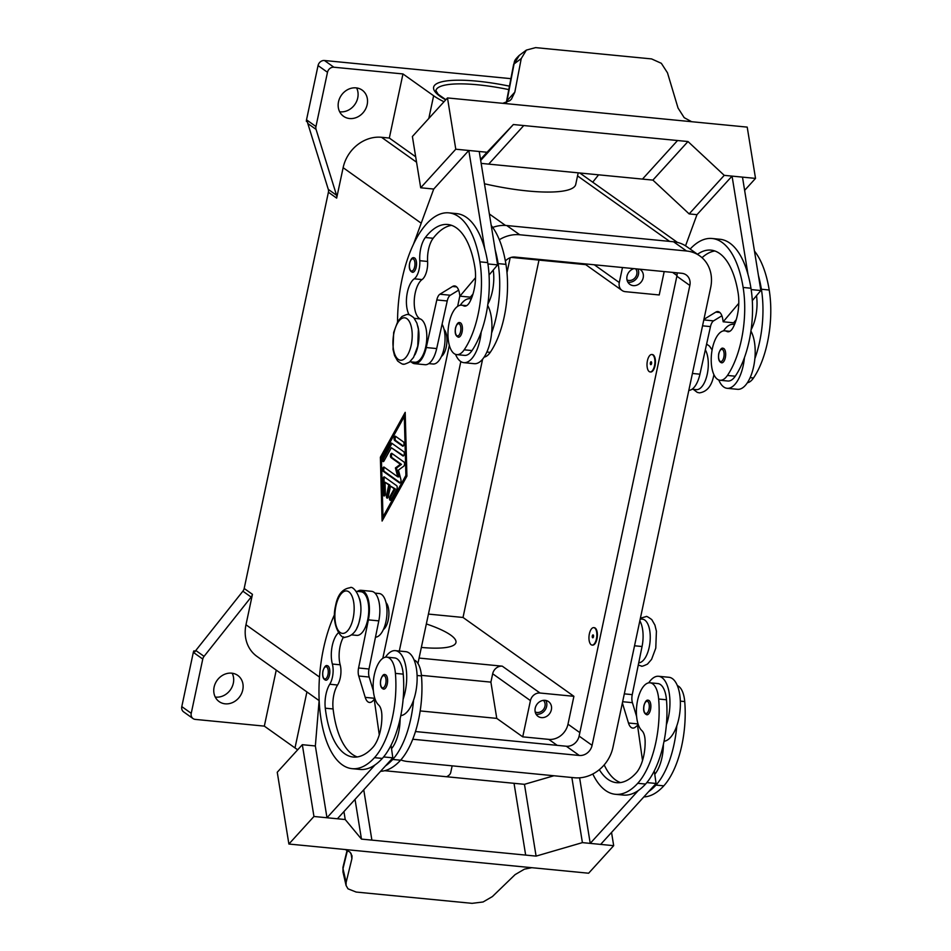 <?xml version="1.0" encoding="UTF-8"?>
<svg xmlns="http://www.w3.org/2000/svg" width="951" height="951" viewBox="0 0 951 951"><rect width="100%" height="100%" fill="white"/><g stroke="black" fill="none" stroke-linecap="round" stroke-linejoin="round"><path stroke-width="1.43" d="M413.958 257.769A7.299 3.233 95.6 0 1 416.193 267.136A7.299 3.233 95.6 0 1 412.544 272.307C409.703 271.261 408.728 268.17 409.631 263.035C410.915 258.91 412.354 257.15 413.958 257.769M409.108 314.781A20.447 9.07 95.6 0 1 406.862 295.202A20.447 9.07 95.6 0 1 414.244 278.809A14.61 6.479 -84.4 0 0 419.783 260.693A20.447 9.07 95.6 0 1 425.335 237.512A81.81 36.269 95.6 0 1 447.719 224.495A81.81 36.269 95.6 0 1 474.882 267.338A29.219 12.957 95.6 0 1 469.746 302.049A14.61 6.479 95.6 0 1 464.635 306.127A14.61 6.479 95.6 0 1 463.506 305.782A24.833 11.008 -84.4 0 0 461.58 305.188A24.833 11.008 -84.4 0 0 454.174 310.002A24.833 11.008 -84.4 0 0 448.04 337.13A24.833 11.008 -84.4 0 0 456.777 354.628A24.833 11.008 -84.4 0 0 464.183 349.813A69.114 30.646 -84.4 0 0 479.886 261.834A93.495 41.452 -84.4 0 0 448.848 212.858A93.495 41.452 -84.4 0 0 397.554 321.795M444.058 329.426A14.61 6.479 95.6 0 1 446.269 346.901A14.61 6.479 95.6 0 1 441.43 356.459M734.493 324.541A32.144 14.253 -84.4 0 0 733.364 324.327A32.144 14.253 -84.4 0 0 723.556 330.865M718.766 379.972A32.144 14.253 -84.4 0 0 723.735 386.974A32.144 14.253 -84.4 0 0 727.135 388.305A32.144 14.253 -84.4 0 0 744.443 357.612A69.114 30.646 -84.4 0 0 750.957 288.224A93.495 41.452 -84.4 0 0 747.997 274.47A93.495 41.452 -84.4 0 0 719.919 239.26L712.097 238.499A93.495 41.452 -84.4 0 0 690.153 249.055M721.666 362.818A7.299 3.233 -84.4 0 0 725.328 357.647A7.299 3.233 -84.4 0 0 723.081 348.28C721.654 347.567 720.204 349.326 718.754 353.546C717.969 358.872 718.944 361.962 721.666 362.818M327.251 665.688A7.299 3.233 95.6 0 1 329.486 675.055A7.299 3.233 95.6 0 1 325.836 680.227C323.102 679.383 322.127 676.292 322.924 670.954C324.374 666.734 325.813 664.987 327.251 665.688M374.991 593.115L379.223 593.531A21.909 9.712 95.6 0 1 382.54 595.302A21.909 9.712 95.6 0 1 386.32 619.66A21.909 9.712 95.6 0 1 375.49 637.17M414.101 659.994A24.833 11.008 95.6 0 1 421.471 675.923A69.114 30.646 95.6 0 1 400.561 760.206A93.495 41.452 95.6 0 1 380.59 771.285M359.68 599.035A21.909 9.712 95.6 0 1 356.863 627.981M356.114 591.284L360.976 591.748A21.909 9.712 95.6 0 1 364.292 593.531A21.909 9.712 95.6 0 1 367.978 618.447A21.909 9.712 95.6 0 1 356.732 635.375L351.87 634.899M338.485 632.736A20.447 9.07 -84.4 0 0 332.363 664.036A14.61 6.479 95.6 0 1 329.759 684.245A20.447 9.07 -84.4 0 0 325.29 708.198A81.81 36.269 -84.4 0 0 353.285 757.044A81.81 36.269 -84.4 0 0 372.84 747.403A29.219 12.957 -84.4 0 0 381.874 715.473A14.61 6.479 -84.4 0 0 378.641 705.012A24.833 11.008 95.6 0 1 373.315 690.367A24.833 11.008 95.6 0 1 386.772 657.153A24.833 11.008 95.6 0 1 395.414 673.379A69.114 30.646 95.6 0 1 374.492 757.662A93.495 41.452 95.6 0 1 352.143 768.67A93.495 41.452 95.6 0 1 320.118 712.465A93.495 41.452 95.6 0 1 334.526 614.619M386.772 657.153L394.594 657.926A24.833 11.008 95.6 0 1 403.224 674.14A69.114 30.646 95.6 0 1 403.129 699.211A32.144 14.253 -84.4 0 0 398.707 651.982A32.144 14.253 -84.4 0 0 395.307 650.65A32.144 14.253 -84.4 0 0 385.488 657.2M385.999 602.565A14.61 6.479 95.6 0 1 388.21 620.04A14.61 6.479 95.6 0 1 383.372 629.598M648.737 682.83A32.144 14.253 95.6 0 1 658.556 676.28A32.144 14.253 95.6 0 1 661.955 677.611A32.144 14.253 95.6 0 1 666.378 724.84A69.114 30.646 95.6 0 1 645.563 784.064A93.495 41.452 95.6 0 1 638.299 790.543L590.226 843.382L600.652 844.405L656.071 783.469L646.858 782.578M658.556 676.28L668.981 677.29A32.144 14.253 -84.4 0 1 672.381 678.622A32.144 14.253 -84.4 0 1 676.803 725.863A32.144 14.253 95.6 0 1 664.06 741.257M650.52 709.601A7.299 3.233 95.6 0 1 646.858 714.772C644.029 713.714 643.054 710.623 643.946 705.499C645.242 701.362 646.68 699.615 648.273 700.233A7.299 3.233 95.6 0 1 650.52 709.601M535.187 711.942A7.192 6.241 125.4 0 0 537.101 712.477A7.192 6.241 125.4 0 0 544.245 708.269A7.192 6.241 125.4 0 0 543.425 700.352M536.043 714.165A9.058 7.87 125.4 0 0 536.721 714.26A9.058 7.87 125.4 0 0 545.196 709.862A9.058 7.87 125.4 0 0 545.803 700.435M541.44 717.613A9.058 7.87 -54.6 0 1 538.028 716.353A9.058 7.87 -54.6 0 1 535.841 706.236A9.058 7.87 -54.6 0 1 545.113 700.34A9.058 7.87 -54.6 0 1 548.525 701.6A9.058 7.87 -54.6 0 1 550.724 711.728A9.058 7.87 -54.6 0 1 541.44 717.613M627.018 279.951A7.192 6.241 125.4 0 0 628.932 280.474A7.192 6.241 125.4 0 0 635.898 276.575A7.192 6.241 125.4 0 0 635.648 268.8M627.862 282.162A9.058 7.87 125.4 0 0 628.552 282.257A9.058 7.87 125.4 0 0 636.813 278.168A9.058 7.87 125.4 0 0 637.931 269.026M639.726 269.204A9.058 7.87 -54.6 0 1 640.356 269.597A9.058 7.87 -54.6 0 1 642.555 279.725A9.058 7.87 -54.6 0 1 633.271 285.621A9.058 7.87 -54.6 0 1 629.859 284.361A9.058 7.87 -54.6 0 1 627.125 275.79A9.058 7.87 -54.6 0 1 633.913 268.634M592.318 635.934A1.462 0.642 95.6 0 1 593.21 634.959A1.462 0.642 95.6 0 1 593.495 636.778A1.462 0.642 95.6 0 1 592.616 637.741A1.462 0.642 95.6 0 1 592.318 635.934M596.443 638.87A8.761 3.887 95.6 0 1 592.057 645.075A8.761 3.887 95.6 0 1 589.37 633.841A8.761 3.887 95.6 0 1 593.757 627.624A8.761 3.887 95.6 0 1 596.443 638.87M594.018 627.672A8.761 3.887 95.6 0 1 594.28 627.684A8.761 3.887 95.6 0 1 596.966 638.917A8.761 3.887 95.6 0 1 592.58 645.123A8.761 3.887 95.6 0 1 592.318 645.087M640.237 618.946L642.472 619.16A21.909 9.712 95.6 0 1 645.777 620.932A21.909 9.712 95.6 0 1 649.569 645.301A21.909 9.712 95.6 0 1 638.739 662.799M599.32 769.656A81.81 36.269 -84.4 0 0 616.533 782.673A81.81 36.269 -84.4 0 0 636.088 773.044A29.219 12.957 -84.4 0 0 645.123 741.102A14.61 6.479 -84.4 0 0 641.889 730.641A24.833 11.008 95.6 0 1 636.564 715.996A24.833 11.008 95.6 0 1 650.02 682.794A24.833 11.008 95.6 0 1 658.663 699.021A69.114 30.646 95.6 0 1 637.741 783.303A93.495 41.452 95.6 0 1 615.392 794.299A93.495 41.452 95.6 0 1 592.794 773.995M385.024 674.604A7.299 3.233 95.6 0 1 387.271 683.971A7.299 3.233 95.6 0 1 383.61 689.142C380.887 688.286 379.913 685.195 380.697 679.858C382.147 675.638 383.598 673.89 385.024 674.604M395.307 650.65L405.732 651.661A32.144 14.253 95.6 0 1 409.132 652.992A32.144 14.253 95.6 0 1 413.554 700.233A32.144 14.253 95.6 0 1 400.811 715.627M351.014 853.32L351.894 858.729L352.036 855.876L350.063 852.167L345.261 849.528M535.461 868.037A17.534 8.024 170.8 0 0 534.961 868.001L342.538 849.267A17.534 8.024 -9.2 0 0 342.051 849.207L288.89 844.036L313.949 816.481L345.225 819.536L361.463 839.103L525.665 855.092L514.039 783.303L525.665 855.092L536.091 856.114L582.404 842.622L613.68 845.677L588.621 873.22L535.461 868.037M351.894 858.729L346.14 882.338L346.081 885.5L348.007 888.828L356.138 892.05L472.088 903.343L483.084 901.976L492.38 896.579L515.097 874.623L524.441 869.155L531.823 867.692M346.081 885.5L342.954 871.865L343.002 868.667A5.849 4.434 -166.3 0 1 343.014 867.074A5.849 4.434 -166.3 0 1 343.014 867.062L347.127 850.206M651.554 363.639A1.462 0.642 -84.4 0 0 651.269 361.82A1.462 0.642 -84.4 0 0 650.377 362.795A1.462 0.642 -84.4 0 0 650.674 364.613A1.462 0.642 -84.4 0 0 651.554 363.639M647.429 360.702A8.761 3.887 -84.4 0 0 650.115 371.936A8.761 3.887 -84.4 0 0 654.502 365.731A8.761 3.887 -84.4 0 0 651.815 354.497A8.761 3.887 -84.4 0 0 647.429 360.702M652.077 354.533A8.761 3.887 95.6 0 1 652.338 354.545A8.761 3.887 95.6 0 1 655.025 365.778A8.761 3.887 95.6 0 1 650.639 371.996A8.761 3.887 95.6 0 1 650.377 371.948M747.391 382.754A24.833 11.008 -84.4 0 0 753.501 377.987A69.114 30.646 -84.4 0 0 769.204 290.007A93.495 41.452 -84.4 0 0 754.464 251.088M692.055 389.232L696.275 389.648A21.909 9.712 -84.4 0 0 707.116 374.753A21.909 9.712 -84.4 0 0 705.333 349.837M697.499 254.286A81.81 36.269 95.6 0 1 710.968 250.125A81.81 36.269 95.6 0 1 738.131 292.979A29.219 12.957 95.6 0 1 732.995 327.691A14.61 6.479 95.6 0 1 727.884 331.756A14.61 6.479 95.6 0 1 726.754 331.412A24.833 11.008 -84.4 0 0 724.828 330.829A24.833 11.008 -84.4 0 0 717.423 335.632A24.833 11.008 -84.4 0 0 711.289 362.759A24.833 11.008 -84.4 0 0 720.014 380.257L727.836 381.018A24.833 11.008 -84.4 0 0 735.254 376.216A69.114 30.646 -84.4 0 0 744.443 357.612M720.014 380.257A24.833 11.008 -84.4 0 0 727.432 375.455A69.114 30.646 -84.4 0 0 743.135 287.464A93.495 41.452 -84.4 0 0 712.097 238.499M462.079 332.006A7.299 3.233 -84.4 0 0 459.832 322.639C458.239 322.02 456.801 323.78 455.505 327.905C454.614 333.04 455.588 336.131 458.418 337.189A7.299 3.233 -84.4 0 0 462.079 332.006M456.777 354.628L464.587 355.389A24.833 11.008 -84.4 0 0 472.005 350.574A69.114 30.646 -84.4 0 0 481.194 331.97A32.144 14.253 95.6 0 1 463.886 362.664L474.311 363.686A32.144 14.253 -84.4 0 0 491.619 332.993A69.114 30.646 -84.4 0 0 498.134 263.605A93.495 41.452 -84.4 0 0 495.174 249.851L479.233 151.494L468.807 150.472L433.727 189.047L420.699 187.775L412.389 136.504L447.481 97.929L455.779 149.212L487.055 152.255L513.35 124.533L677.552 140.522L642.472 179.097L652.897 180.108L687.977 141.533L677.552 140.522M487.685 305.473A32.144 14.253 95.6 0 1 491.619 332.993M463.886 362.664A32.144 14.253 95.6 0 1 460.486 361.332A32.144 14.253 95.6 0 1 455.517 354.331M506.55 101.531A5.849 2.366 10.8 0 1 506.562 101.424A5.849 2.366 10.8 0 1 507.049 100.699L514.063 63.931L521.231 58.582L526.379 50.082L535.627 47.621L651.578 58.914L661.349 63.313L667.483 72.823L678.039 108.034L684.185 117.662L691.639 121.704M506.301 102.589L513.576 64.656A5.849 2.366 10.8 0 1 514.063 63.931L519.365 55.301M447.481 97.929L500.642 103.112A17.534 13.504 42.3 0 0 501.129 103.148L693.552 121.894A17.534 13.504 -137.7 0 0 694.052 121.942L747.213 127.113L755.522 178.396L724.246 175.353L687.977 141.533M521.231 58.582L514.836 92.14L511.412 99.189L509.807 100.687L502.746 103.314M251.147 597.062A5.849 5.076 125.4 0 0 251.956 595.766A5.849 5.076 125.4 0 0 252.443 594.339L244.181 588.467A5.849 5.076 -54.6 0 1 243.694 589.893A5.849 5.076 -54.6 0 1 242.885 591.189L251.147 597.062L204.061 656.356L195.799 650.484A5.849 5.076 125.4 0 0 195.014 651.72L193.838 650.888A5.849 5.076 125.4 0 0 193.814 650.936A5.849 5.076 125.4 0 0 193.326 652.362L181.796 706.605A5.849 5.076 125.4 0 0 182.485 710.694A5.849 5.076 125.4 0 0 183.626 711.883L193.065 718.587A5.849 5.076 -54.6 0 1 191.924 717.411A5.849 5.076 -54.6 0 1 191.234 713.321L181.796 706.605M193.326 652.362L202.765 659.067A5.849 5.076 -54.6 0 1 203.252 657.64A5.849 5.076 -54.6 0 1 204.061 656.356M336.785 196.655A5.849 5.076 125.4 0 0 336.559 195.264L316.065 129.384A5.849 5.076 -54.6 0 1 315.827 127.993A5.849 5.076 -54.6 0 1 315.958 126.531L327.489 72.288A5.849 5.076 -54.6 0 1 329.854 68.496A5.849 5.076 -54.6 0 1 333.884 67.224L402.962 73.94L389.328 138.05L381.517 137.289A35.056 30.456 125.4 0 0 343.133 167.685L336.654 198.117A5.849 5.076 125.4 0 0 336.785 196.655M315.958 126.531L306.519 119.826A5.849 5.076 125.4 0 0 306.388 121.288A5.849 5.076 125.4 0 0 306.4 121.336L307.577 122.18A5.849 5.076 125.4 0 0 307.803 123.511L328.297 189.392A5.849 5.076 -54.6 0 1 328.535 190.782A5.849 5.076 -54.6 0 1 328.404 192.245L336.654 198.117M276.242 670.122L264.33 726.124L195.264 719.396A5.849 5.076 -54.6 0 1 193.065 718.587M510.901 78.66L324.446 60.507A5.849 5.076 125.4 0 0 320.416 61.779A5.849 5.076 125.4 0 0 318.05 65.571L327.489 72.288M231.699 673.165A16.072 13.956 -54.6 0 1 237.75 675.4A16.072 13.956 -54.6 0 1 241.637 693.362A16.072 13.956 -54.6 0 1 225.173 703.823A16.072 13.956 -54.6 0 1 219.122 701.588A16.072 13.956 -54.6 0 1 215.235 683.626A16.072 13.956 -54.6 0 1 231.699 673.165M215.247 697.059A16.072 13.956 125.4 0 0 215.734 697.107A16.072 13.956 125.4 0 0 230.534 689.641A16.072 13.956 125.4 0 0 232.187 673.225M356.102 87.872A16.072 13.956 -54.6 0 1 362.153 90.107A16.072 13.956 -54.6 0 1 366.052 108.069A16.072 13.956 -54.6 0 1 349.588 118.53A16.072 13.956 -54.6 0 1 343.537 116.295A16.072 13.956 -54.6 0 1 339.638 98.333A16.072 13.956 -54.6 0 1 356.102 87.872M339.65 111.766A16.072 13.956 125.4 0 0 340.149 111.826A16.072 13.956 125.4 0 0 354.937 104.348A16.072 13.956 125.4 0 0 356.601 87.932M195.799 650.484L242.885 591.189M244.181 588.467L328.404 192.245M193.838 650.888L195.395 651.031M306.519 119.826L318.05 65.571M264.33 726.124L295 747.938A83.272 18.414 12 0 0 297.722 749.745M446.601 776.741A83.272 18.414 12 0 0 450.738 772.485L452.153 765.84M202.765 659.067L191.234 713.321M252.443 594.339L245.976 624.771A35.056 30.456 125.4 0 0 256.936 656.392L319.108 700.602M380.376 457.253L405.197 412.342L406.921 476.13L382.088 521.041L380.376 457.253L381.434 457.918M415.67 156.784L389.328 138.05M402.962 73.94L433.632 95.754A83.272 18.414 12 0 0 443.986 101.757M538.979 260.099L463.018 617.461L428.437 614.084M592.735 182.188L598.583 174.829M426.345 623.939A61.351 13.564 -168 0 1 455.957 642.507A61.351 13.564 -168 0 1 421.352 647.429M578.196 172.844L575.735 184.399A83.272 18.414 -168 0 1 484.463 183.769M585.745 264.651L511.21 257.388M506.978 272.521A8.761 7.608 125.4 0 0 507.216 271.629L510.164 257.733M664.19 271.582L659.221 294.965L625.33 291.672A8.761 7.608 -54.6 0 1 622.025 290.447A8.761 7.608 -54.6 0 1 619.291 282.542L622.489 267.516M463.018 617.461L573.905 696.31L540.025 693.017L502.271 666.164A8.761 7.608 125.4 0 0 492.677 673.772L490.894 682.129L496.767 718.385L420.187 710.932M490.894 682.129L421.424 675.365M502.271 666.164L419.094 658.068M506.574 102.494L507.049 100.699L514.836 92.14M481.17 163.382L488.695 164.119L523.775 125.544L488.695 164.119L642.472 179.097M750.933 331.103A32.144 14.253 95.6 0 1 754.868 358.622A69.114 30.646 -84.4 0 0 761.382 289.235A93.495 41.452 -84.4 0 0 758.423 275.481L742.481 177.124L732.056 176.113L696.976 214.676L685.54 245.834M744.633 190.366L755.522 178.396M652.897 180.108L689.154 213.916L724.246 175.353M689.154 213.916L696.976 214.676M480.683 160.446L513.35 124.533M480.528 159.435L487.055 152.255M420.699 187.775L455.779 149.212M468.807 150.472L484.748 248.829A93.495 41.452 -84.4 0 0 456.67 213.618L448.848 212.858M495.174 249.851L497.611 264.889L487.922 263.95M413.673 243.729L433.727 189.047M460.308 305.235A32.144 14.253 95.6 0 1 470.115 298.697A32.144 14.253 95.6 0 1 471.244 298.911M414.909 354.842A21.909 9.712 -84.4 0 0 417.739 325.896M484.142 357.112A24.833 11.008 -84.4 0 0 490.252 352.357A69.114 30.646 -84.4 0 0 505.956 264.366A93.495 41.452 -84.4 0 0 491.215 225.446M428.806 363.603L433.038 364.007A21.909 9.712 -84.4 0 0 443.867 349.124A21.909 9.712 -84.4 0 0 442.084 324.208M747.997 274.47L732.056 176.113M702.028 257.709A81.81 36.269 95.6 0 1 714.831 250.981M703.906 319.381L715.794 312.118A14.61 6.479 95.6 0 1 717.91 311.571A14.61 6.479 95.6 0 1 722.76 319.227L723.176 321.783L738.772 303.31M751.171 289.579L760.848 290.519L752.3 300.647M758.423 275.481L760.848 290.519M723.176 321.783L733.601 322.805L736.24 319.679M721.892 315.791L713.559 320.867A8.761 3.887 -84.4 0 0 710.48 326.597L699.936 374.195A23.371 10.366 95.6 0 1 688.821 390.362M756.509 295.666A29.219 12.957 95.6 0 1 751.242 329.462A14.61 6.479 95.6 0 1 751.135 329.664M371.889 840.125L363.746 789.817L371.889 840.125M288.89 844.036L277.252 772.248L302.323 744.692L313.949 816.481M384.703 770.714L524.465 784.325L536.091 856.114M524.465 784.325L553.91 775.754M571.86 777.502L582.404 842.622M579.611 777.823L590.226 843.382M611.541 832.434L613.68 845.677M638.299 790.543A93.495 41.452 95.6 0 1 623.214 795.06L615.392 794.299M319.156 700.162L315.352 745.964L302.323 744.692M355.032 799.387L361.463 839.103M343.941 811.583L345.225 819.536M315.352 745.964L326.978 817.753L337.403 818.763L392.822 757.84L383.61 756.937M326.978 817.753L375.051 764.901A93.495 41.452 95.6 0 1 359.965 769.43A93.495 41.452 95.6 0 1 356.102 768.634M391.039 745.299L391.527 748.687A29.219 12.957 -84.4 0 0 400.133 718.861M391.527 748.687L392.822 757.84M413.554 700.233A69.114 30.646 95.6 0 1 392.739 759.445A93.495 41.452 95.6 0 1 385.476 765.924M636.611 716.531L632.415 702.67A8.761 3.887 95.6 0 1 632.249 694.634L642.056 646.514A23.371 10.366 -84.4 0 0 639.833 620.86M656.071 783.469L654.288 770.928M622.382 702.955L628.468 722.998A14.61 6.479 -84.4 0 0 632.724 728.086A14.61 6.479 -84.4 0 0 636.219 726.374L638.466 725.09M637.479 724.995L642.519 760.491M604.194 764.877A81.81 36.269 -84.4 0 0 620.48 782.578M654.775 774.316A29.219 12.957 -84.4 0 0 663.382 744.502M676.803 725.863A69.114 30.646 95.6 0 1 655.988 785.074A93.495 41.452 95.6 0 1 648.725 791.553M650.02 682.794L657.842 683.555A24.833 11.008 95.6 0 1 666.473 699.781A69.114 30.646 95.6 0 1 666.378 724.84M677.35 685.623A24.833 11.008 95.6 0 1 684.72 701.553A69.114 30.646 95.6 0 1 663.81 785.835A93.495 41.452 95.6 0 1 643.839 796.914M573.905 696.31L567.985 724.187A17.534 15.228 -54.6 0 1 548.786 739.379L522.729 736.847L496.767 718.385M540.025 693.017A8.761 7.608 125.4 0 0 530.432 700.614L522.729 736.847M384.406 476.974L396.662 485.688A2.187 0.975 95.6 0 1 396.757 489.361L391.027 499.727A2.187 0.975 95.6 0 1 390.279 500.321A2.187 0.975 95.6 0 1 389.506 498.895A2.187 0.975 95.6 0 1 389.946 496.541L394.237 488.778L390.528 486.139L388.305 496.588A2.187 0.975 95.6 0 1 387.212 498.146A2.187 0.975 95.6 0 1 386.534 495.328L388.757 484.879L385.048 482.24L385.357 493.284A2.187 0.975 95.6 0 1 384.156 495.958A2.187 0.975 95.6 0 1 383.372 494.282L382.98 479.566A2.187 0.975 95.6 0 1 384.18 476.879A2.187 0.975 95.6 0 1 384.406 476.974M384.739 477.2A2.187 0.975 -84.4 0 0 384.026 479.661L384.418 494.389A2.187 0.975 -84.4 0 0 384.703 495.673M385.048 482.24L389.803 484.986L387.58 495.435A2.187 0.975 -84.4 0 0 387.77 497.849M388.757 484.879L389.803 484.986M390.528 486.139L395.283 488.873L390.98 496.648A2.187 0.975 -84.4 0 0 390.825 500.024M394.237 488.778L395.283 488.873M403.486 441.93A2.187 0.975 95.6 0 1 403.973 444.39A2.187 0.975 95.6 0 1 402.832 446.209A2.187 0.975 95.6 0 1 402.606 446.114L394.641 440.456A2.187 0.975 95.6 0 1 394.154 437.995A2.187 0.975 95.6 0 1 395.295 436.188A2.187 0.975 95.6 0 1 395.533 436.271L403.486 441.93M395.854 436.497A2.187 0.975 -84.4 0 0 395.14 438.637A2.187 0.975 -84.4 0 0 395.687 440.551L403.319 445.983M382.98 516.857L405.899 475.405L404.306 416.526L381.399 457.99L382.98 516.857L384.026 516.964L406.897 475.571M404.306 416.526L405.316 416.633M405.899 475.405L406.897 475.5M405.245 414.244L381.41 457.36M383.015 516.869L383.087 519.246M391.705 443.178L403.759 451.749A2.187 0.975 95.6 0 1 404.246 454.198A2.187 0.975 95.6 0 1 403.093 456.016A2.187 0.975 95.6 0 1 402.867 455.921L391.337 447.731L383.978 461.021A2.187 0.975 95.6 0 1 383.229 461.615A2.187 0.975 95.6 0 1 382.468 460.201A2.187 0.975 95.6 0 1 382.896 457.847L390.718 443.677A2.187 0.975 95.6 0 1 391.479 443.095A2.187 0.975 95.6 0 1 391.705 443.178M392.038 443.416A2.187 0.975 -84.4 0 0 391.764 443.784L383.931 457.954A2.187 0.975 -84.4 0 0 383.776 461.33M391.337 447.731L403.581 455.802M396.46 468.058L398.79 476.926L397.744 476.831L395.414 467.951L396.46 468.058L401.453 464.385L392.038 457.693A2.187 0.975 -84.4 0 1 391.503 455.779A2.187 0.975 -84.4 0 1 392.204 453.639M395.414 467.951L400.407 464.29L390.992 457.597A2.187 0.975 95.6 0 1 390.504 455.137A2.187 0.975 95.6 0 1 391.657 453.318A2.187 0.975 95.6 0 1 391.883 453.413L404.032 462.055A2.187 0.975 95.6 0 1 404.567 464.1A2.187 0.975 95.6 0 1 403.747 466.204L398.433 470.103L400.906 479.542A2.187 0.975 95.6 0 1 400.823 481.872A2.187 0.975 95.6 0 1 399.824 483.049A2.187 0.975 95.6 0 1 399.586 482.953L383.253 471.339A2.187 0.975 95.6 0 1 382.766 468.891A2.187 0.975 95.6 0 1 383.919 467.072A2.187 0.975 95.6 0 1 384.145 467.155L397.744 476.831M384.466 467.393A2.187 0.975 -84.4 0 0 383.764 469.532A2.187 0.975 -84.4 0 0 384.299 471.446L400.312 482.823M400.407 464.29L401.453 464.385M382.813 658.33L449.336 345.356M457.633 306.365L459.868 295.797M492.701 227.432A35.056 30.456 -54.6 0 1 506.74 225.53L673.546 241.768A35.056 30.456 -54.6 0 1 686.753 246.642L699.734 255.867A35.056 30.456 -54.6 0 1 710.694 287.487L612.943 747.355A35.056 30.456 -54.6 0 1 574.559 777.763L407.741 761.513A35.056 30.456 -54.6 0 1 400.799 759.944M415.48 731.545L566.32 746.238A11.685 10.152 125.4 0 0 579.111 736.098L676.862 276.23A11.685 10.152 125.4 0 0 677.088 272.842M505.373 261.026A11.685 10.152 -54.6 0 1 514.966 257.055L681.784 273.294A11.685 10.152 -54.6 0 1 686.182 274.922A11.685 10.152 -54.6 0 1 689.844 285.455L592.093 745.334A11.685 10.152 -54.6 0 1 579.29 755.463L412.77 739.248M417.941 663.465L482.621 359.169M399.301 651.043L460.831 361.57M499.311 239.747A35.056 30.456 -54.6 0 1 519.71 234.754L686.527 250.993A35.056 30.456 -54.6 0 1 699.734 255.867M403.129 699.211A69.114 30.646 95.6 0 1 382.314 758.423A93.495 41.452 95.6 0 1 375.051 764.901M343.62 636.849A20.447 9.07 -84.4 0 0 340.185 664.797A14.61 6.479 95.6 0 1 337.569 685.017A20.447 9.07 -84.4 0 0 333.112 708.959A81.81 36.269 -84.4 0 0 357.231 756.937M379.271 734.861L374.23 699.354L372.97 700.732A14.61 6.479 95.6 0 1 369.475 702.456A14.61 6.479 95.6 0 1 365.22 697.368L358.741 676.018A8.761 3.887 95.6 0 1 358.575 667.994L368.382 619.862A23.371 10.366 -84.4 0 0 361.118 590.298A23.371 10.366 -84.4 0 0 357.386 591.403M361.118 590.298L371.544 591.32A23.371 10.366 95.6 0 1 378.807 620.872L369 669.005A8.761 3.887 -84.4 0 0 369.166 677.041L373.374 690.902M375.217 699.46L374.23 699.354M754.868 358.622A32.144 14.253 95.6 0 1 737.56 389.316L727.135 388.305M481.194 331.97A69.114 30.646 -84.4 0 0 487.708 262.595A93.495 41.452 -84.4 0 0 484.748 248.829M409.929 361.76L414.791 362.236A21.909 9.712 -84.4 0 0 426.417 342.824A21.909 9.712 -84.4 0 0 420.306 318.942A20.447 9.07 95.6 0 1 414.267 300.397A20.447 9.07 95.6 0 1 422.066 279.57A14.61 6.479 -84.4 0 0 427.605 261.454A20.447 9.07 95.6 0 1 433.157 238.273A81.81 36.269 95.6 0 1 451.582 225.351M497.611 264.889L493.26 270.036A29.219 12.957 95.6 0 1 487.994 303.833A14.61 6.479 95.6 0 1 487.887 304.023M475.524 277.68L459.927 296.153L470.353 297.164L472.992 294.049M489.052 275.017L493.26 270.036M459.927 296.153L459.511 293.586A14.61 6.479 -84.4 0 0 454.661 285.942A14.61 6.479 -84.4 0 0 452.545 286.489L439.885 294.228A8.761 3.887 -84.4 0 0 436.806 299.945L426.262 347.543A23.371 10.366 95.6 0 1 414.648 363.686L425.073 364.709A23.371 10.366 -84.4 0 0 436.687 348.565L447.232 300.968A8.761 3.887 95.6 0 1 450.322 295.238L458.644 290.15M414.648 363.686A23.371 10.366 95.6 0 1 411.201 361.891M353.13 618.293A21.326 9.462 95.6 0 1 340.196 632.51A21.326 9.462 95.6 0 1 335.905 606.037A21.326 9.462 95.6 0 1 348.839 591.819A21.326 9.462 95.6 0 1 353.13 618.293M650.222 638.775A21.326 9.462 95.6 0 1 649.616 645.028M414.684 266.696A6.134 2.722 -84.4 0 0 413.447 259.088A6.134 2.722 -84.4 0 0 409.726 263.177A6.134 2.722 -84.4 0 0 410.963 270.797A6.134 2.722 -84.4 0 0 414.684 266.696M463.506 305.782L465.8 306.008M411.189 345.154A21.326 9.462 -84.4 0 0 406.897 318.68A21.326 9.462 -84.4 0 0 393.964 332.909A21.326 9.462 -84.4 0 0 398.255 359.371A21.326 9.462 -84.4 0 0 411.189 345.154M718.861 353.689A6.134 2.722 -84.4 0 0 720.097 361.297A6.134 2.722 -84.4 0 0 723.818 357.207A6.134 2.722 -84.4 0 0 722.582 349.588A6.134 2.722 -84.4 0 0 718.861 353.689M323.019 671.097A6.134 2.722 95.6 0 1 326.74 667.008A6.134 2.722 95.6 0 1 327.976 674.628A6.134 2.722 95.6 0 1 324.255 678.717A6.134 2.722 95.6 0 1 323.019 671.097M417.085 675.495L421.471 675.923M395.414 673.379L403.224 674.14M648.998 709.161A6.134 2.722 95.6 0 1 645.277 713.25A6.134 2.722 95.6 0 1 644.053 705.642A6.134 2.722 95.6 0 1 647.774 701.553A6.134 2.722 95.6 0 1 648.998 709.161M380.804 680.001A6.134 2.722 95.6 0 1 384.525 675.911A6.134 2.722 95.6 0 1 385.749 683.531A6.134 2.722 95.6 0 1 382.029 687.621A6.134 2.722 95.6 0 1 380.804 680.001M346.14 882.338L343.002 868.667L347.472 850.372M753.501 377.987L750.137 377.666M735.254 376.216L727.432 375.455M460.569 331.578A6.134 2.722 -84.4 0 0 459.333 323.958A6.134 2.722 -84.4 0 0 455.612 328.047A6.134 2.722 -84.4 0 0 456.849 335.667A6.134 2.722 -84.4 0 0 460.569 331.578M445.864 99.7L438.185 94.315L435.879 90.595A73.037 16.143 -168 0 1 477.83 84.805A73.037 16.143 -168 0 1 508.821 89.596M509.474 86.161A75.961 16.797 12 0 0 477.236 81.18A75.961 16.797 12 0 0 445.722 99.855M336.559 195.264L328.297 189.392M307.803 123.511L316.065 129.384M333.884 67.224L324.446 60.507M319.488 677.053L245.976 624.771M421.198 223.2L343.133 167.685M428.806 118.447L433.632 95.754M295 747.938L306.911 691.924M505.468 225.435L489.361 213.975M416.55 162.205L381.517 137.289M577.542 175.911L669.623 241.388M619.291 282.542L594.292 264.77M715.794 312.118L719.883 312.522M703.799 319.916L713.559 320.867M702.539 325.824L710.48 326.597M692.411 373.458L699.936 374.195M729.048 331.637L726.754 331.412M750.957 288.224L743.135 287.464M769.204 290.007L761.382 289.235M707.675 371.9A21.326 9.462 -84.4 0 0 708.281 365.636M628.468 722.998L638.062 723.937M622.643 701.719L632.415 702.67M624.308 693.861L632.249 694.634M634.531 645.777L642.056 646.514M666.473 699.781L658.663 699.021M645.563 784.064L637.741 783.303M684.72 701.553L680.334 701.125M663.81 785.835L655.988 785.074M548.786 739.379L557.179 745.346M530.432 700.614L492.677 673.772M567.985 724.187L579.848 732.627M672.595 272.402L676.993 275.528M382.98 479.566L384.026 479.661M383.372 494.282L384.418 494.389M386.534 495.328L387.58 495.435M389.946 496.541L390.98 496.648M394.641 440.456L395.687 440.551M390.718 443.677L391.764 443.784M382.896 457.847L383.931 457.954M383.253 471.339L384.299 471.446M390.992 457.597L392.038 457.693M579.111 736.098L592.093 745.334M566.32 746.238L579.29 755.463M676.862 276.23L689.844 285.455M506.74 225.53L519.71 234.754M673.546 241.768L686.527 250.993M374.492 757.662L382.314 758.423M325.29 708.198L333.112 708.959M329.759 684.245L337.569 685.017M332.363 664.036L340.185 664.797M392.739 759.445L400.561 760.206M378.807 620.872L368.382 619.862M369 669.005L358.575 667.994M369.166 677.041L358.741 676.018M374.813 698.307L365.22 697.368M479.886 261.834L487.708 262.595M464.183 349.813L472.005 350.574M425.335 237.512L433.157 238.273M419.783 260.693L427.605 261.454M414.244 278.809L422.066 279.57M414.339 318.359L420.306 318.942M498.134 263.605L505.956 264.366M486.888 352.025L490.252 352.357M436.687 348.565L426.262 347.543M447.232 300.968L436.806 299.945M450.322 295.238L439.885 294.228M456.635 286.881L452.545 286.489M403.295 364.055C403.331 364.685 405.376 364.055 409.453 362.141L413.554 357.398L417.739 346.188L418.392 329.212L416.895 323.126L413.78 317.682C410.154 315.019 408.264 313.996 408.11 314.615C408.074 313.985 406.029 314.615 401.964 316.528L397.851 321.272L393.666 332.481L393.025 349.457L394.522 355.543L397.625 360.988C401.251 363.651 403.141 364.673 403.295 364.055M345.237 637.194C342.134 640.082 330.579 625.806 335.608 605.621C337.581 594.791 342.408 588.835 350.051 587.754C353.154 584.853 364.72 599.13 359.692 619.327C357.707 630.144 352.892 636.1 345.237 637.194M638.276 665.07L641.331 666.021C641.366 666.663 643.411 666.021 647.476 664.107L651.59 659.364L655.774 648.154L656.416 631.179L654.918 625.092L651.804 619.648C648.19 616.985 646.3 615.963 646.145 616.581L640.392 618.209M706.605 344.084L709.494 346.105L712.109 349.909M713.916 374.646L713.832 375.015C711.847 385.844 707.033 391.8 699.389 392.882L697.249 392.359L693.327 389.351M461.58 305.188L466.572 305.675M733.364 324.327L734.541 324.446M513.588 64.656C515.026 61.268 513.029 61.435 519.246 55.396L526.379 50.082M471.292 298.804L470.115 298.697M724.828 330.829L729.821 331.305M343.026 867.086L342.978 871.889M622.025 290.447L584.592 263.831M579.801 172.999L677.433 242.422M352.143 768.67L359.965 769.43"/></g></svg>
